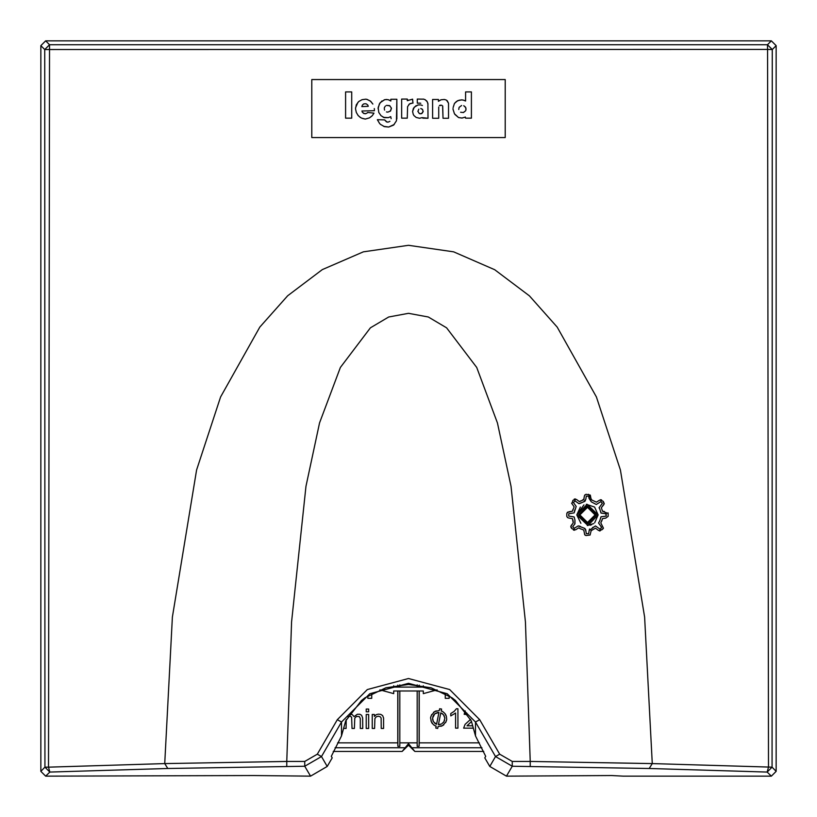 <?xml version="1.0" encoding="UTF-8"?>
<svg xmlns="http://www.w3.org/2000/svg" width="817" height="817" viewBox="0 0 817 817"><rect width="100%" height="100%" fill="white"/><g stroke="black" fill="none" stroke-linecap="round" stroke-linejoin="round"><path stroke-width="1.23" d="M483.807 751.477L414.791 751.477L408.5 745.186L402.209 751.477L333.193 751.477M402.209 751.477L408.5 743.705L408.5 745.186M414.791 751.477L408.5 743.705M399.789 691.008L399.789 746.36L399.83 691.008M399.789 746.36L397.859 746.36L397.818 742.898L337.635 742.898M417.17 691.008L417.211 746.36L419.141 746.36L419.182 742.898L479.365 742.898M397.818 691.008L397.818 742.898M397.818 685.126L397.818 687.138M419.182 685.126L419.182 687.138M419.182 691.008L419.182 742.898M441.946 711.219L442.763 711.627L441.18 710.964L441.558 709.085L439.658 708.707L439.301 710.504L434.695 711.566L431.335 715.294L430.61 717.806L431.335 721.84L433.541 724.802L436.166 726.17L435.788 728.049L437.687 728.437L438.055 726.63L442.661 725.557L446.021 721.84L446.736 719.328L446.388 716.397L444.908 713.435L442.763 711.638M397.859 691.008L397.859 746.36M417.211 691.008L417.211 746.36M419.141 691.008L419.141 746.36M379.854 689.885L393.723 693.602L393.723 691.008L423.277 691.008L423.277 693.602L437.146 689.885M393.723 685.81L393.723 687.138L423.277 687.138L423.277 685.81M397.859 685.126L397.859 687.138M419.141 685.116L419.141 687.138M449.136 695.91L449.136 698.3L445.265 698.3L445.265 693.674M371.735 693.674L371.735 698.3L367.864 698.3L367.864 695.91M349.37 714.16L352.229 714.528L354.057 716.57L357.356 714.211L359.899 714.303L361.594 715.273L362.666 717.918L362.717 728.447L360.348 728.447L360.317 718.603L359.398 716.632L356.498 716.417L354.772 718.133L354.425 728.447L352.045 728.447L351.576 717.132L350.064 716.203L347.746 716.683M346.183 719.552L346.091 728.447L343.722 728.407M366.251 709.095L368.63 709.095L368.63 711.832L366.251 711.832L366.251 709.095M366.251 714.436L368.63 714.436L368.63 728.447L366.251 728.447L366.251 714.436M372.246 714.436L374.38 714.436L374.38 716.427L376.269 714.691L378.271 714.14L380.742 714.405L382.652 715.621L383.571 718L383.633 728.447L381.253 728.447L381.079 718.072L380.262 716.785L378.342 716.172L376.177 716.795L374.891 718.531L374.615 728.447L372.246 728.447L372.246 714.436M455.539 728.131L455.539 712.986L450.79 715.855L450.79 713.558L454.272 711.28L456.386 708.696L457.918 708.696L457.918 728.131L455.539 728.131M473.206 728.131L463.699 728.131L465.128 724.413L470.663 719.236M466.824 712.996L466.589 714.548L464.148 714.293L465.302 710.933M471.491 721.482L466.997 725.843L472.624 725.843M434.593 725.506L435.4 725.915M431.682 722.555L432.438 723.699M430.967 720.737L431.335 721.84M430.988 716.325L430.61 717.806M431.733 714.477L431.335 715.294M434.695 711.566L433.541 712.332M436.503 710.851L435.4 711.219M445.673 714.579L444.908 713.435M446.388 716.397L446.021 715.294M446.368 720.808L446.736 719.328M445.612 722.657L446.021 721.84M442.661 725.567L443.805 724.802M440.843 726.282L441.946 725.915M399.789 684.881L399.789 687.138M399.83 684.871L399.83 687.138M417.17 684.871L417.17 687.138M417.211 684.881L417.211 687.138M441.691 723.893L443.937 721.687L444.805 718.041L443.406 714.671L440.802 712.884L438.433 724.699L441.211 724.117M436.554 724.26L438.913 712.444L434.777 713.833L432.55 718.041L433.357 721.574L436.554 724.26M594.684 522.768L598.126 514.924L594.602 507.01L586.34 504.344M580.336 507.04L576.843 514.924L580.877 523.258M587.3 525.566L593.693 523.564M442.579 713.833L441.783 713.312M444.234 716.039L443.988 715.559M444.805 718.041L444.53 716.938M444.234 721.094L444.509 720.267M443.406 722.463L443.937 721.677M439.199 724.699L440.302 724.424M434.777 723.3L435.563 723.821M433.122 721.094L433.357 721.574M432.55 719.093L432.826 720.196M433.122 716.039L432.847 716.866M433.95 714.671L433.418 715.457M436.145 713.016L435.665 713.251M438.147 712.444L437.044 712.72M40.85 45.681L45.681 40.85L771.319 40.85L776.15 45.681L776.15 771.319L771.319 776.15L767.183 772.014L649.219 768.47L652.272 763.609L772.014 767.183L767.183 772.014L768.511 767.183L767.582 49.439L44.69 49.52L44.986 767.183L49.817 772.014L48.489 767.183L164.728 763.609L172.438 617.029L196.56 469.989L220.58 396.939L259.806 327.096L287.676 295.805L322.317 269.651L363.381 251.789L408.48 245.345L453.639 251.799L494.734 269.671L529.365 295.836L557.225 327.127L596.441 396.991L620.45 470.03L644.572 617.07L652.272 763.609L530.243 761.424L525.413 621.931L511.033 486.309L497.451 422.951L476.668 367.456L446.572 327.862L428.271 317.047L408.48 313.32L388.739 317.047L370.448 327.852L340.342 367.436L319.559 422.91L305.977 486.278L291.587 621.89L286.757 761.424L164.728 763.609L167.781 768.47L49.817 772.014L45.681 776.15L40.85 771.319L44.986 767.183L48.489 767.183L49.52 44.69L44.69 49.52L40.85 45.681L40.85 771.319M505.253 137.603L505.253 79.545L311.747 79.545L311.747 137.603L505.253 137.603L505.253 79.545L311.747 79.545L311.747 137.603M327.26 766.489L321.52 756.593L341.465 722.044L337.288 719.634L367.384 689.528L408.5 678.508L449.616 689.528L479.712 719.634L475.535 722.044L447.205 693.694L408.5 683.318L369.795 693.694L341.465 722.044L341.465 735.923L331.293 756.307L332.223 757.91L327.26 766.489L310.531 776.15L253.699 775.537L45.681 776.15M771.319 776.15L623.289 776.15L611.678 775.537L506.469 776.15L489.74 766.489L495.48 756.593L499.667 754.183L479.712 719.634M567.172 512.504L572.451 511.197L574.147 506.836L571.583 503.129M575.28 498.921L574.157 499.177M583.818 499.514L584.38 496.144L583.879 499.116L582.225 500.31M581.122 500.76L579.733 501.444M584.512 495.419L585.942 494.234L590.313 495.102M591.13 499.34L590.425 495.398M604.212 503.956L602.926 501.087L599.627 500.086L596.369 502.149L591.814 500.004L588.536 494.234M601.649 499.861L600.515 499.708M603.753 504.722L601.292 507.806L602.589 511.197L601.292 507.806L604.284 503.691L603.334 501.567M604.325 511.473L602.589 511.197L608.165 513.464L608.032 512.841M608.165 513.464L608.165 516.293L605.591 518.141M604.651 518.305L602.589 518.632L601.731 521.154M605.918 518.09L602.589 518.632L600.812 522.911L603.467 528.16L602.987 528.895M599.801 531.05L603.467 528.16M602.2 529.641L598.687 530.529L595.481 528.242L593.714 529.161M591.13 530.611L595.481 528.242L598.687 530.529M590.211 534.88L585.942 535.595L590.088 535.053L591.099 530.815L593.142 529.385M584.441 534.052L585.176 535.258M585.942 535.595L584.758 534.849L583.695 530.019M583.215 529.845L580.56 528.824M579.927 528.476L578.998 527.956M573.411 530.059L574.443 530.274M571.012 527.516L571.747 528.405M581.132 529.099L578.671 527.843L575.556 529.814L572.074 528.793L570.787 526.311M571.032 525.739L572.492 523.758M573.228 522.88L572.451 518.632L569.041 518.09L572.451 518.632L573.156 520.919L573.228 522.88L570.756 526.546M566.804 516.375L566.804 513.464L566.804 516.375L567.488 517.621L569.041 518.09M566.804 513.464L568.06 511.932M569.041 511.748L572.451 511.197L572.829 509.726M506.469 776.15L512.218 766.254L495.48 756.593L475.535 722.044L475.535 735.923L485.707 756.307L484.777 757.91L489.74 766.489M337.288 719.634L317.333 754.183L321.52 756.593L304.782 766.254L167.781 768.47M571.92 503.732L572.921 500.28L576.394 499.432L579.406 501.587L583.093 500.024M584.38 496.144L584.87 494.857M599.627 500.086L596.369 502.149M574.147 506.836L572.666 504.773M417.303 99.061L417.303 103.136L419.979 103.136L417.303 103.136L417.303 99.061L423.4 99.123M419.979 103.136L420.714 103.248L419.979 103.136M422.42 105.536L421.664 105.209M421.603 105.189L420.755 104.954M417.834 105.005L420.02 104.842M416.18 105.628L413.453 108.334L412.636 111.572L414.188 107.262L418.028 104.954M413.29 114.451L412.636 111.572M416.129 117.434L419.478 118.271L416.129 117.434L414.035 115.646M419.478 118.271L422.123 117.668L419.478 118.271M422.123 117.668L427.975 118.24L422.808 118.128M427.975 118.24L427.863 103.34L426.75 101.012L424.626 99.449M424.901 99.572L423.921 99.225M465.016 100.705L465.557 100.991L465.557 91.872L471.389 91.872L471.389 118.128L465.557 118.128L465.261 117.035M463.729 100.215L464.659 100.552M463.464 100.144L465.557 100.991L465.557 91.872M462.075 99.899L463.525 100.164M459.45 100.093L456.427 101.461L454.507 103.453L457.653 100.726L461.687 99.878M454.507 103.453L453.118 107.507L454.507 103.453M453.057 108.579L453.078 109.274L453.057 108.579M454.885 114.36L458.541 117.515L454.507 113.798L453.078 109.274M464.842 117.25L461.85 118.026L458.541 117.515L462.136 118.005L465.353 116.984M394.202 124.501L388.718 127.095L393.559 125.083L396.449 120.783L396.858 99.225L390.863 99.225L390.863 100.981L389.015 99.991M390.863 100.981L388.167 99.725L385.512 99.562M385.716 99.531L384.051 99.868M383.275 117.321L388.422 117.689L384.296 117.679L381.008 115.697L378.822 112.47L378.179 107.476L380.119 102.768L384.725 99.684M390.761 116.596L388.422 117.689L390.761 116.596L391.19 118.639M388.361 122.06L389.954 121.314M388.473 122.039L387.095 122.039M387.054 122.029L384.572 119.895L377.321 119.639L379.609 123.5M383.571 126.298L388.718 127.095L384.368 126.604L380.559 124.429M374.37 109.509L374.257 108.569L374.37 109.509M367.221 99.46L370.704 101.359L372.838 104.055L370.315 101.042L366.639 99.306M365.934 99.174L362.033 99.643L358.796 101.522M358.306 115.667L356.294 112.46L355.528 108.722L356.355 104.811L358.643 101.645M360.348 117.393L358.06 115.381M361.124 117.842L359.46 116.76M361.931 118.23L360.951 117.76M362.595 118.496L365.301 119.037L369.529 117.832L365.301 119.037L361.747 118.159M371.868 116.116L369.529 117.832L372.378 115.585L374.002 113.134L367.701 112.45M367.242 112.94L365.74 113.696M365.699 113.706L363.585 113.4L362.166 111.929L364.137 113.624M361.9 111.041L374.411 110.734L374.4 109.978L374.411 110.734L361.9 111.041M351.759 91.861L351.759 118.128L345.611 118.128L345.611 91.861L351.759 91.861L351.759 118.128L345.611 118.128M407.326 118.128L401.688 118.128L407.326 118.128L407.55 106.649L409.562 103.933L412.616 103.075L409.981 103.677M408.296 100.103L407.326 100.675L407.326 99.031L407.326 100.675L412.616 99.133L412.993 103.105L412.524 99.123M439.362 105.71L439.903 105.301M439.485 105.597L441.915 105.322L440.046 105.23M442.569 105.863L443.069 118.24L448.584 118.24L443.069 118.24L442.671 106.006M448.584 103.575L448.584 118.24M447.165 100.736L448.533 103.259L446.562 100.277M445.97 99.96L446.644 100.328M444.213 99.49L444.979 99.633M441.047 99.766L438.433 101.308L440.945 99.797L444.305 99.5M432.642 99.429L432.642 118.24L438.719 118.24L432.642 118.24L432.642 99.429L438.433 99.429L438.433 101.308M475.535 735.923L471.327 720.86L455.529 700.486L451.913 697.708L431.182 687.781L408.49 684.391L385.787 687.791L365.087 697.708L361.471 700.486L345.673 720.86L341.465 735.923M601.578 502.465L602.333 503.323L600.822 501.648L596.339 504.467L591.304 501.873L589.037 498.36L588.638 496.185L586.33 496.174L585.789 499.422L583.604 501.893L578.987 503.67L575.086 500.882L573.442 502.537L574.239 503.64L573.473 502.578M602.333 503.323L599.024 507.714L599.76 508.981L599.024 507.714L602.333 503.364M605.836 513.668L606.224 516.058L606.224 513.77L601.046 513.107L599.76 508.981M606.03 516.109L601.046 516.732L599.678 521.011M599.678 521.021L598.514 523.003L600.352 525.637L598.514 523.003L599.678 521.021M595.511 525.893L594.398 526.638L595.511 525.893L600.005 529.089L601.659 527.476L600.352 525.637M594.398 526.638L589.19 530.509L588.638 533.664L586.34 533.664L585.656 529.661L583.695 527.966L578.109 525.903L574.29 528.313L572.748 526.628L574.749 524.075L574.933 520.153L574.974 523.799M574.239 503.64L576.23 506.417L574.116 512.892L568.734 513.75L568.734 516.078L574.096 516.936L574.933 520.153M414.137 115.789L413.208 114.288M427.975 104.423L427.332 101.859L425.187 99.705M423.206 99.092L423.727 99.174M460.88 99.878L463.259 100.093M465.557 118.128L471.389 118.128M387.197 99.562L386.206 99.511M378.097 108.743L379.394 103.851L382.07 100.9M387.503 122.101L386.952 122.009M386.421 121.825L384.572 119.895M380.681 124.541L379.476 123.357M396.817 119.006L396.858 99.225M366.731 99.327L365.74 99.143M355.579 107.691L357.948 102.35M365.822 113.675L365.26 113.757M408.806 104.556L409.562 103.933M407.326 99.031L401.688 99.031L401.688 118.128M444.795 99.582L446.062 100.001M438.719 118.24L438.729 107.068M600.689 501.709L596.339 504.467L591.304 501.873L588.924 497.696M600.791 501.658L601.363 502.241M602.67 513.147L601.046 513.107L600.699 511.636M605.724 516.16L603.937 516.456M601.046 516.732L600.699 518.192M601.261 526.842L600.883 526.352M600.832 528.272L600.005 529.089M593.316 527.22L592.478 527.578M589.19 530.509L589.598 529.008M586.014 531.775L585.227 528.834M584.798 528.415L581.878 527.312M581.081 526.914L580.193 526.393M579.631 526.128L578.671 525.903M578.109 525.903L574.443 528.231M574.371 528.272L573.371 527.333M573.657 525.392L574.749 524.075M575.148 509.226L574.392 511.248M573.442 502.537L574.29 501.648M574.596 501.332L575.127 500.913M575.219 500.974L578.987 503.67M583.604 501.893L579.845 503.476M585.411 500.75L584.38 501.658M588.638 496.185L586.33 496.174L586.187 497.063M585.922 498.595L585.789 499.422M420.878 113.777L419.979 113.747L422.001 113.349L423.124 111.694L422.573 109.509L420.775 108.579L422.001 109.008M419.397 113.553L417.885 111.429L418.835 109.161M460.625 112.256L463.464 112.521L465.598 110.806L463.362 112.552M466.017 108.712L465.874 110.162L465.751 107.66L463.79 105.699L465.414 107.027M459.164 107.333L461.625 105.485M459.011 107.66L458.745 109.458M387.901 112.164L390.608 110.898L391.353 107.977L389.556 105.597L386.431 105.444L389.923 105.832M385.563 105.975L385.083 106.445M384.705 107.007L384.48 107.517M384.276 108.692L384.439 107.64M384.347 109.386L384.552 110.04L384.347 109.386M387.83 112.164L386.431 111.898M367.854 105.189L368.242 106.333L361.87 106.659L362.462 104.933L363.851 103.851L362.809 104.535M367.65 104.893L365.996 103.749L363.851 103.851L365.996 103.749M583.951 504.886L576.843 514.924L587.137 504.293L598.126 514.924L587.893 525.556L576.843 514.924M591.579 524.749L590.027 525.26M421.041 113.747L421.633 113.553M421.776 113.481L423.175 111.173M419.254 113.481L417.865 111.173M390.128 111.367L391.425 108.692M596.359 514.924L587.137 506.06L578.61 514.924L587.862 523.789L596.359 514.924M776.15 45.681L772.31 49.52L767.582 49.439L767.48 44.69L49.52 44.69L45.681 40.85M579.917 514.924L587.484 522.492L595.052 514.924L587.484 507.357L579.917 514.924M404.65 747.718L335.093 747.718M481.907 747.718L412.35 747.718M417.17 742.898L399.83 742.898M310.531 776.15L304.782 766.254L304.782 761.424L286.757 761.424L286.757 766.254M771.319 40.85L767.48 44.69L772.31 49.52L772.014 767.183L776.15 771.319M649.219 768.47L512.218 766.254L512.218 761.424L530.243 761.424L530.243 766.254M317.333 754.183L304.782 761.424M512.218 761.424L499.667 754.183"/></g></svg>
